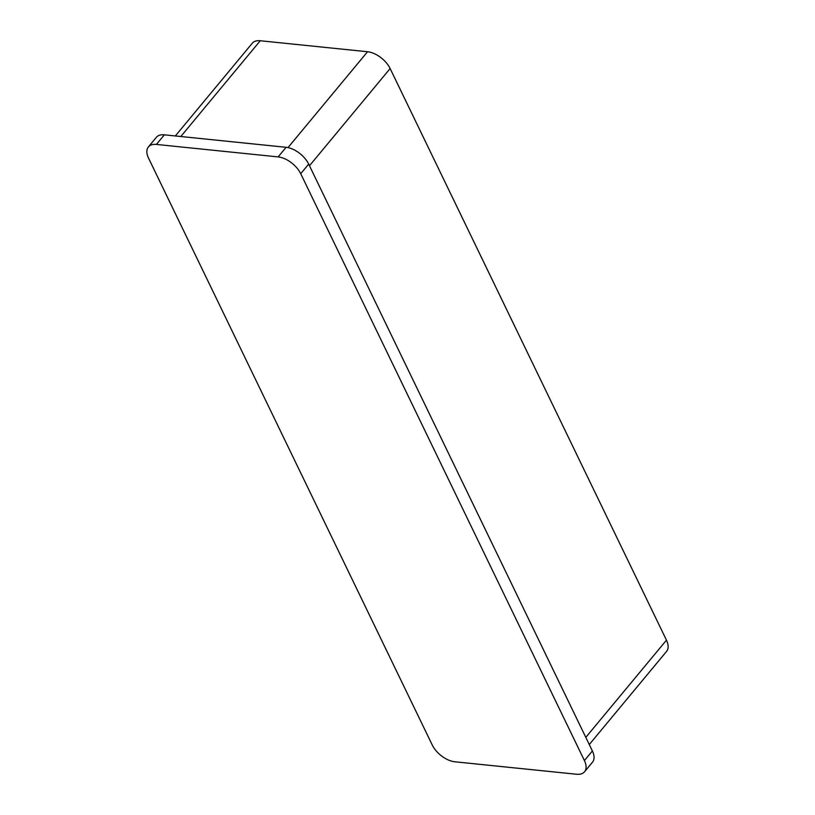 <?xml version="1.0" encoding="UTF-8"?>
<svg xmlns="http://www.w3.org/2000/svg" width="815" height="815" viewBox="0 0 815 815"><rect width="100%" height="100%" fill="white"/><g stroke="black" fill="none" stroke-linecap="round" stroke-linejoin="round"><path stroke-width="1.22" d="M576.562 774.25A19.968 11.043 -140.3 0 0 584.559 771.754A19.968 11.043 -140.3 0 0 584.406 760.568L300.715 173.707A19.968 11.043 -140.3 0 0 278.119 156.908L156.388 144.428A19.968 11.043 -140.3 0 0 148.391 146.924A19.968 11.043 -140.3 0 0 148.534 158.12L432.235 744.971A19.968 11.043 -140.3 0 0 454.821 761.781L576.562 774.25M148.391 146.924L156.358 137.317A19.968 11.043 39.7 0 1 164.355 134.832L286.096 147.301A19.968 11.043 39.7 0 1 308.681 164.1L592.373 750.961A19.968 11.043 39.7 0 1 592.525 762.157L584.559 771.754M175.337 135.952L252.263 43.246A19.968 11.043 39.7 0 1 260.26 40.75L367.545 51.742A19.968 11.043 39.7 0 1 390.13 68.541L666.466 640.162A19.968 11.043 39.7 0 1 666.609 651.348L589.276 744.553M592.373 750.961L584.406 760.568M260.26 40.75L180.808 136.513M367.545 51.742L288.001 147.607M390.13 68.541L309.476 165.751M666.466 640.162L585.802 737.371M308.681 164.1L300.715 173.707M286.096 147.301L278.119 156.908M164.355 134.832L156.388 144.428"/></g></svg>
